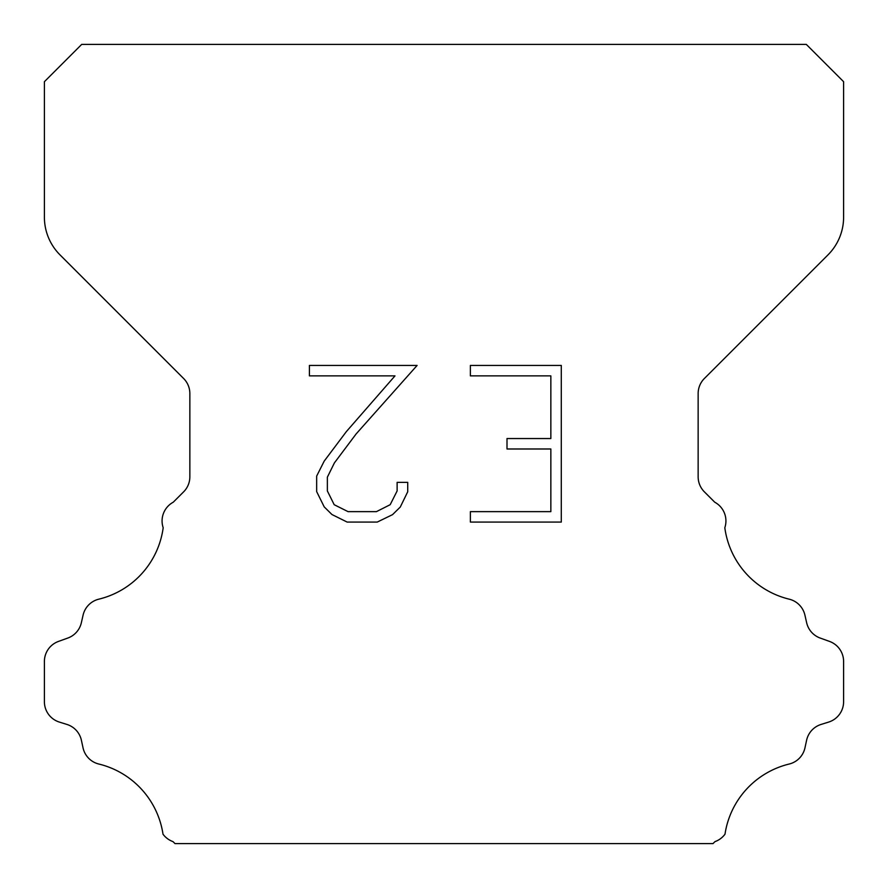 <?xml version="1.0" encoding="UTF-8"?>
<svg xmlns="http://www.w3.org/2000/svg" width="888" height="888" viewBox="0 0 888 888"><rect width="100%" height="100%" fill="white"/><g stroke="black" fill="none" stroke-linecap="round" stroke-linejoin="round"><path stroke-width="1.33" d="M550.849 511.643L550.849 448.984L507.004 448.984L507.004 438.539L550.849 438.539L550.849 375.879L470.385 375.879L470.385 365.434L561.294 365.434L561.294 522.077L470.385 522.077L470.385 511.643L550.849 511.643M407.725 482.362L407.725 491.752L400.277 507.048L392.529 514.652L377.234 522.077L347.153 522.077L331.957 514.529L324.209 506.882L316.661 491.597L316.661 476.09L324.209 461.105L346.331 431.635L394.982 375.879L309.413 375.879L309.413 365.434L417.105 365.434L356.121 433.943L334.399 462.903L327.361 477.189L327.361 490.942L334.199 504.717L348.063 511.643L376.423 511.643L390.187 504.695L397.125 490.942L397.125 482.362L407.725 482.362M81.696 44.4L806.304 44.4L843.6 81.696L843.6 217.205A53.28 53.28 0 0 1 827.993 254.878L704.384 378.488A21.312 21.312 0 0 0 698.146 393.562L698.146 476.789A21.312 21.312 0 0 0 704.384 491.852L714.751 502.208A21.312 21.312 0 0 1 724.819 527.738A85.248 85.248 0 0 0 789.177 599.167A21.312 21.312 0 0 1 804.928 615.173L806.637 622.71A21.312 21.312 0 0 0 820.19 638.05L829.514 641.414A21.312 21.312 0 0 1 843.6 661.46L843.6 701.742A21.312 21.312 0 0 1 828.615 722.088L821.1 724.43A21.312 21.312 0 0 0 806.593 740.303L804.972 747.807A21.312 21.312 0 0 1 789.166 764.035A85.248 85.248 0 0 0 724.997 834.187A21.312 21.312 0 0 1 714.984 841.624L713.009 843.6L174.992 843.6L173.016 841.624A21.312 21.312 0 0 1 163.004 834.187A85.248 85.248 0 0 0 98.834 764.035A21.312 21.312 0 0 1 83.028 747.807L81.407 740.303A21.312 21.312 0 0 0 66.9 724.43L59.385 722.088A21.312 21.312 0 0 1 44.4 701.742L44.4 661.46A21.312 21.312 0 0 1 58.486 641.414L67.81 638.05A21.312 21.312 0 0 0 81.363 622.71L83.072 615.173A21.312 21.312 0 0 1 98.823 599.167A85.248 85.248 0 0 0 163.181 527.738A21.312 21.312 0 0 1 173.249 502.208L183.616 491.852A21.312 21.312 0 0 0 189.854 476.789L189.854 393.562A21.312 21.312 0 0 0 183.616 378.488L60.007 254.878A53.28 53.28 0 0 1 44.4 217.205L44.4 81.696L81.696 44.4"/></g></svg>
